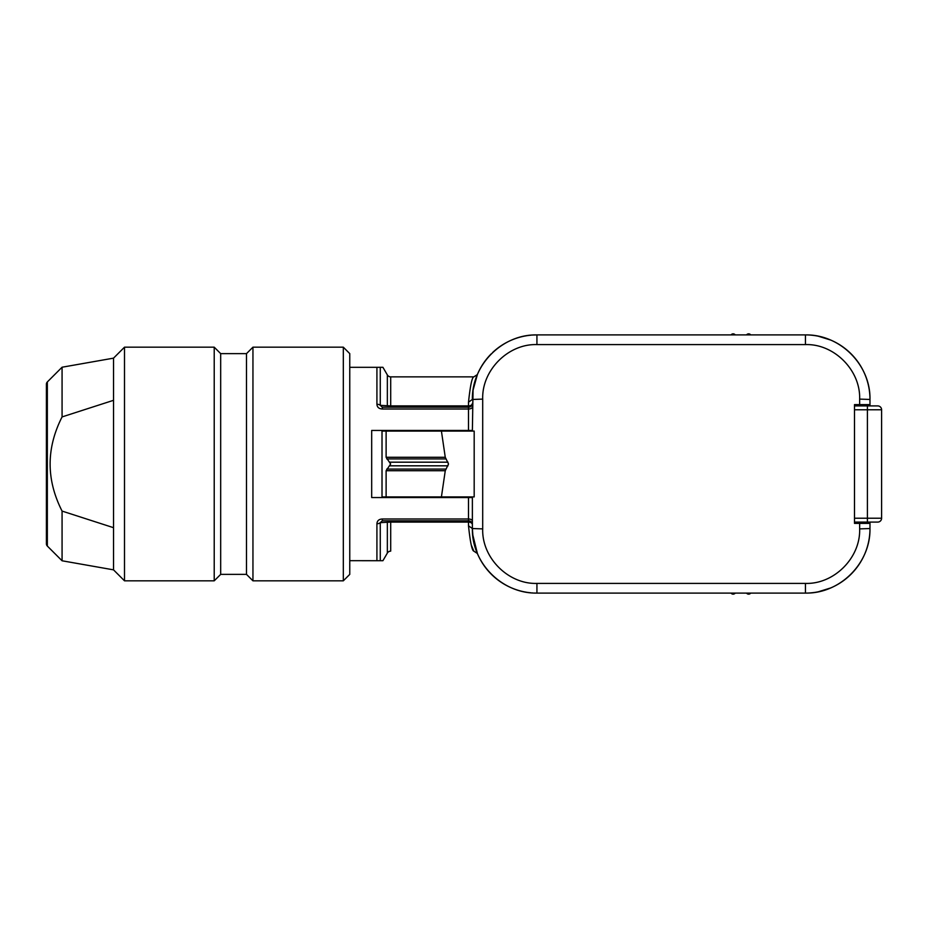<?xml version="1.0" encoding="UTF-8"?>
<svg xmlns="http://www.w3.org/2000/svg" width="928" height="928" viewBox="0 0 928 928"><rect width="100%" height="100%" fill="white"/><g stroke="black" fill="none" stroke-linecap="round" stroke-linejoin="round"><path stroke-width="1.39" d="M386.118 470.716L386.118 496.921L382.011 496.921L382.011 431.079L386.118 431.079L386.118 457.284L390.642 464L386.118 470.716L445.266 470.716L448.514 464L445.266 457.284L441.415 431.079L386.118 431.079M386.118 496.921L441.415 496.921L445.266 470.716M474.057 496.921L441.415 496.921M474.057 431.079L441.415 431.079M468.501 496.921L468.501 497.559L371.687 497.559L371.687 430.441L472.375 430.441M472.375 406.951A3.874 2.065 0 0 1 468.501 409.004L468.501 431.079M472.375 497.559L472.375 528.542L472.375 496.921L472.375 497.559L468.501 497.559L468.501 518.996L382.301 518.996C378.926 519.17 377.128 520.759 376.919 523.752A3.874 2.239 0 0 0 380.271 522.638L382.301 520.805L382.301 518.996M472.375 431.079L473.048 390.166L477.398 374.494L473.036 390.259L472.468 395.943M474.185 496.921L474.185 431.079M349.763 560.686L382.916 560.709L387.347 553.076A3.874 3.874 0 0 1 390.7 551.139L390.7 522.093L380.271 522.638L380.271 560.686M376.919 404.248C377.128 407.23 378.914 408.819 382.301 409.004L382.301 407.195L380.271 405.362A3.874 2.239 180 0 0 376.919 404.248L376.919 367.314L349.763 367.314M380.271 367.314L380.271 405.362L390.7 405.907L390.7 376.861A3.874 3.874 0 0 1 387.347 374.924L382.916 367.291L376.919 367.314M349.763 353.626L349.763 574.374L343.314 580.824L252.95 580.824L252.95 347.176L343.314 347.176L349.763 353.626M343.314 347.176L343.314 580.824M252.95 580.824L246.488 574.374L220.678 574.374L220.678 353.626L246.488 353.626L252.95 347.176M246.488 353.626L246.488 574.374M220.678 574.374L214.217 580.824L124.503 580.824L124.503 347.176L214.217 347.176L220.678 353.626M214.217 347.176L214.217 580.824M113.529 358.15L113.529 527.684L62.072 511.084C46.145 479.718 46.145 448.328 62.072 416.916L62.072 367.221L113.529 358.15L124.503 347.176M124.503 580.824L113.529 569.85L62.072 560.779L62.072 511.084M113.529 527.684L113.529 569.85M62.072 416.916L113.529 400.316M62.072 560.779L47.34 546.058A3.225 3.225 0 0 1 46.4 543.773L46.4 384.227A3.225 3.225 0 0 1 47.34 381.942L62.072 367.221M387.347 553.076L387.347 522.534L389.586 520.805L382.301 520.805L468.501 520.805A3.874 3.874 0 0 1 472.375 524.668A3.874 2.587 180 0 0 468.501 522.093L468.501 525.805C470.241 542.265 472.016 550.71 473.825 551.139L471.447 545.478M387.8 522.255L389.737 520.805L390.7 522.093L468.501 522.093L468.501 520.805A3.874 3.874 0 0 1 472.375 524.668M472.619 534.203L477.398 553.506L473.036 537.741L472.375 528.542L468.501 525.805M476.992 375.446L477.34 374.622L473.825 376.861C472.027 377.267 470.252 385.712 468.501 402.195L472.375 399.458C471.702 364.936 502.187 334.184 536.929 334.904L532.916 335.031M472.375 403.332A3.874 3.874 0 0 1 468.501 407.195A3.874 3.874 0 0 0 472.375 403.332A3.874 2.587 0 0 1 468.501 405.907L468.501 407.195L382.301 407.195M468.501 402.195L468.501 405.907L390.7 405.907L389.737 407.195L387.8 405.745M387.347 374.924L387.347 405.466L389.586 407.195M530.468 335.24L530.468 335.228A64.542 64.542 0 0 0 492.594 352.536A64.542 64.542 0 0 1 530.468 335.228L531.094 335.17M869.977 522.093L869.977 528.542C870.661 563.064 840.165 593.816 805.434 593.096L536.929 593.096C502.373 593.769 471.644 563.25 472.375 528.542A64.542 64.542 0 0 0 530.468 592.772L530.886 592.806M531.999 592.899L532.834 592.957M534.215 593.038L535.63 593.085M830.734 587.923L818.276 591.797L830.734 587.923A64.542 64.542 0 0 0 869.977 528.542A64.542 64.542 0 0 1 830.734 587.923M863.469 405.907L863.516 404.62L869.977 404.62L854.491 404.62L854.491 523.38L869.977 523.38L859.653 523.38L859.653 528.89C860.616 557.914 833.924 584.396 805.434 583.399L805.434 593.096A64.542 64.542 0 0 0 818.276 591.797L818.276 591.797M829.238 588.549L827.625 589.152L829.238 588.549M822.37 590.834L820.77 591.24L822.37 590.834M862.704 523.38L862.483 522.093M854.491 522.093L877.726 522.093A3.874 3.874 0 0 0 881.6 518.218L881.6 409.782A3.874 3.874 0 0 0 877.726 405.907L869.977 405.907L869.977 399.458C870.708 364.75 839.991 334.231 805.434 334.904L536.929 334.904L536.929 344.601L805.434 344.601C833.994 343.604 860.616 370.156 859.653 399.11L859.653 404.62L863.516 404.62M805.434 583.399L536.929 583.399C508.37 584.396 481.736 557.844 482.699 528.89L472.375 528.542A64.542 64.542 0 0 0 530.468 592.772L530.468 592.772M482.699 528.89L482.699 399.11C481.748 370.086 508.428 343.604 536.929 344.601M854.491 405.907L877.726 405.907A3.874 3.874 0 0 1 881.6 409.782L867.402 409.782L867.402 518.218L854.491 518.218M536.929 593.096A64.542 64.542 0 0 1 534.18 593.038A64.542 64.542 0 0 0 536.929 593.096L536.929 583.399M473.036 390.259L472.375 399.446A64.542 64.542 0 0 1 491.26 353.835A64.542 64.542 0 0 0 472.375 399.458L482.699 399.11M531.93 335.101A64.542 64.542 0 0 1 533.043 335.02A64.542 64.542 0 0 0 531.93 335.101M805.434 344.601L805.434 334.904A64.542 64.542 0 0 1 818.276 336.203L830.734 340.077L818.276 336.203A64.542 64.542 0 0 1 820.63 336.725M825.862 338.221A64.542 64.542 0 0 1 827.347 338.743M830.734 340.077L830.734 340.077A64.542 64.542 0 0 1 869.977 399.458L859.653 399.11M822.37 337.166L827.625 338.848L822.37 337.166M829.238 339.451L830.212 339.857L829.238 339.451M750.74 334.904L750.52 334.672A2.587 2.587 0 0 0 746.97 334.463L746.437 334.904M735.336 334.904L734.802 334.463A2.587 2.587 0 0 0 731.252 334.672L731.032 334.904M746.437 593.096L746.97 593.537A2.587 2.587 0 0 0 750.52 593.328L750.74 593.096M731.032 593.096L731.252 593.328A2.587 2.587 0 0 0 734.802 593.537L735.336 593.096M445.776 469.069L386.767 469.069M389.899 465.821L448.004 465.821M448.004 462.179L389.899 462.179M386.767 458.931L445.776 458.931M445.266 457.284L386.118 457.284M376.919 523.752L376.919 560.686M382.301 409.004L468.501 409.004L468.501 407.195M47.34 546.058L47.34 381.942M472.375 521.049A3.874 2.065 180 0 0 468.501 518.996L468.501 520.805M881.6 518.218L867.402 518.218L867.402 522.093M854.491 409.782L867.402 409.782L867.402 405.907M869.977 528.542L859.653 528.89M477.398 553.506L473.825 551.139M477.34 553.378L477.027 552.647M473.036 537.741L472.375 528.554M472.375 399.446L473.048 390.166M477.398 374.494L477.027 375.353M390.7 376.861L473.825 376.861"/></g></svg>
